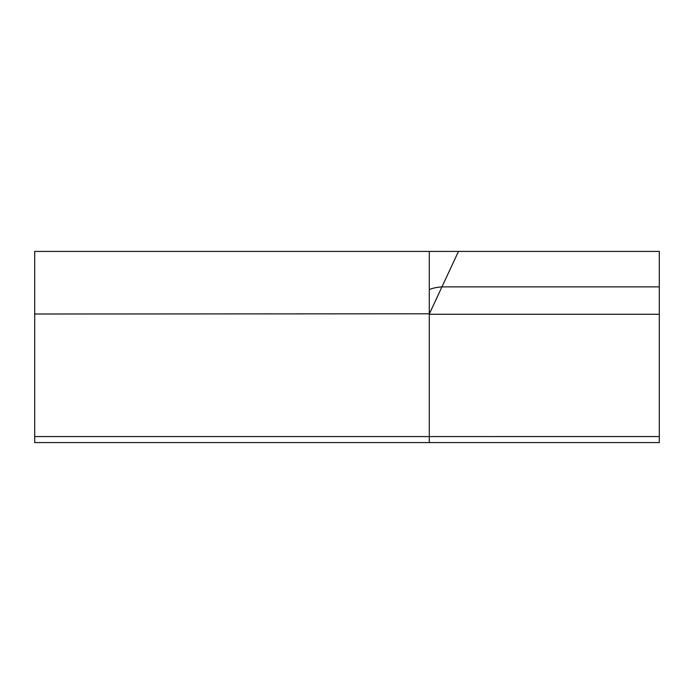 <?xml version="1.0" encoding="UTF-8"?>
<svg xmlns="http://www.w3.org/2000/svg" width="694" height="694" viewBox="0 0 694 694"><rect width="100%" height="100%" fill="white"/><g stroke="black" fill="none" stroke-linecap="round" stroke-linejoin="round"><path stroke-width="1.04" d="M429.291 251.41L34.7 251.41L34.7 442.59L429.291 442.59L429.291 314.009L441.948 286.874L659.3 286.874L659.3 251.41L429.291 251.41L429.291 314.269L659.3 314.269L659.3 286.874M34.7 442.59L659.3 442.581L659.3 314.269M429.291 289.624C432.518 288.157 436.734 287.238 441.948 286.874L458.491 251.41M34.7 314.009L429.291 313.792M429.291 442.581L659.3 442.581M34.7 436.578L659.3 436.561"/></g></svg>
